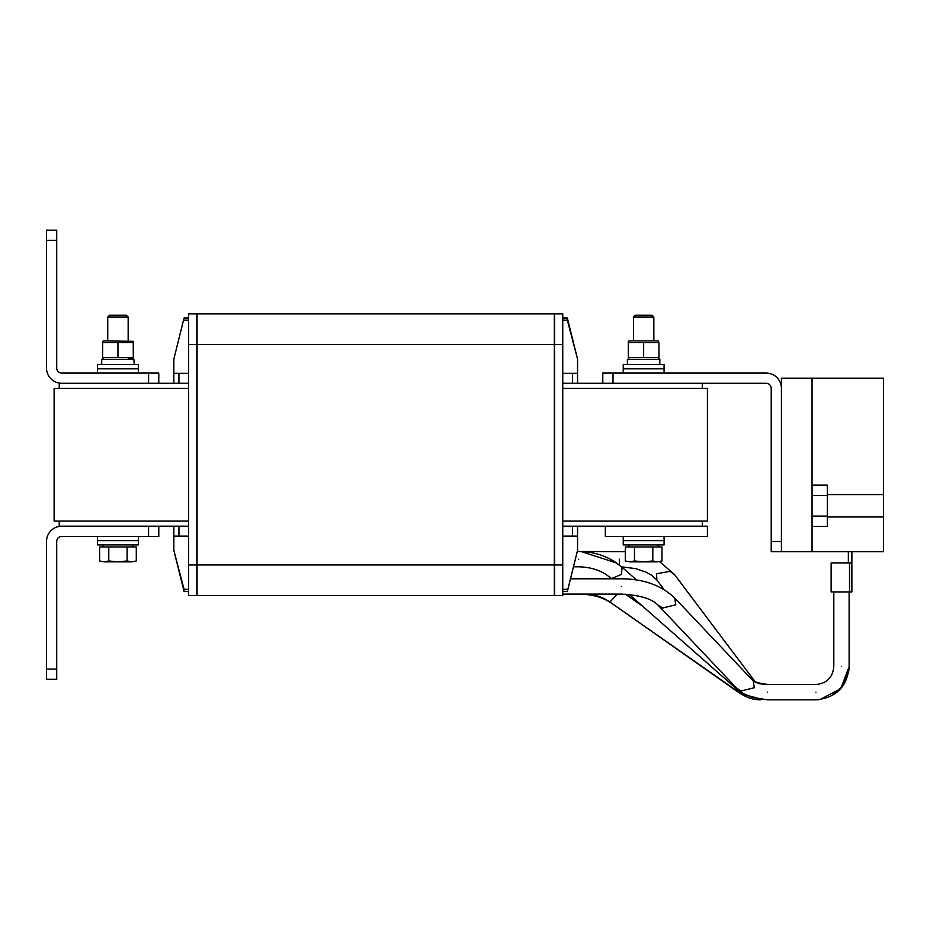 <?xml version="1.0" encoding="UTF-8"?>
<svg xmlns="http://www.w3.org/2000/svg" width="930" height="930" viewBox="0 0 930 930"><rect width="100%" height="100%" fill="white"/><g stroke="black" fill="none" stroke-linecap="round" stroke-linejoin="round"><path stroke-width="1.4" d="M812.053 516.092L812.053 526.403L827.363 526.403L827.363 516.092L812.053 516.092L812.053 485.146L827.363 485.146L827.363 495.458L812.053 495.458M827.363 495.458L827.363 516.092M628.331 357.562L628.331 341.298L628.331 342.659L658.963 342.659L658.963 358.934L658.963 357.562L658.324 359.305L658.963 357.562L628.331 357.562L628.971 359.305M133.269 358.841L133.269 357.562L132.63 359.305L133.269 357.562L102.637 357.562L103.277 359.305L102.637 358.934L102.637 341.298L102.637 342.659L133.269 342.659L133.269 341.298L103.277 340.926L102.637 342.659L102.637 341.298M664.067 373.081L664.067 364.572L623.228 364.572L623.228 368.826L664.067 368.826L623.228 368.826L623.228 373.081M623.228 540.656L664.067 540.656L664.067 536.401L623.228 536.401L623.228 540.656L664.067 540.656L664.067 544.91L623.228 544.91L623.228 540.656M633.435 317.014L635.202 315.247L652.081 315.247L653.848 317.014L633.435 317.014L633.435 340.926M653.848 317.014L653.848 340.926M629.598 544.91L627.762 546.956M657.696 544.91L659.533 546.956M634.481 560.964L629.889 561.86L625.309 560.964L625.309 546.956L652.813 546.956L652.813 560.964L643.641 561.86L634.481 560.964L634.481 546.956M661.986 560.964L657.405 561.86L661.986 560.964L661.986 546.956L652.813 546.956M625.309 560.964L629.889 561.86L657.405 561.86L652.813 560.964M627.401 364.572L627.401 359.305L659.893 359.305L659.823 361.944M659.603 359.305L659.893 364.572M628.331 341.298L628.331 342.659L628.971 340.926L658.324 340.926L658.963 342.659M643.641 342.659L643.641 357.562M97.534 373.081L138.372 373.081L138.372 368.826L97.534 368.826L138.372 368.826L138.372 364.572L97.534 364.572L97.534 373.081M97.534 540.656L138.372 540.656L138.372 536.401L97.534 536.401L97.534 540.656L138.372 540.656L138.372 544.91L97.534 544.91L97.534 540.656M107.741 317.014L109.519 315.247L126.399 315.247L128.166 317.014L107.741 317.014L107.741 340.926M128.166 317.014L128.166 340.926M103.904 544.91L102.068 546.956M132.002 544.91L133.839 546.956M108.787 560.964L104.195 561.86L99.615 560.964L99.615 546.956L127.119 546.956L127.119 560.964L117.959 561.86L108.787 560.964L108.787 546.956M136.292 560.964L131.711 561.86L136.292 560.964L136.292 546.956L127.119 546.956M99.615 560.964L104.195 561.86L131.711 561.86L127.119 560.964M101.707 364.572L101.707 359.305L133.908 359.305L134.199 364.572M133.908 359.305L134.129 361.944M132.63 359.305L133.269 358.934L133.269 342.659M117.959 342.659L117.959 357.562M103.277 359.305L102.637 357.562M133.269 357.562L128.166 358.771M572.45 383.276L572.45 373.325L577.553 373.325L577.553 383.276L562.755 383.276L702.313 383.288L702.313 388.391L562.755 388.391L707.416 388.391L707.416 521.091L562.755 521.091L702.313 521.091L702.313 526.194L577.553 526.194L577.553 536.133L562.755 536.133M173.84 526.182L178.944 526.182L178.944 536.133L173.84 536.133L173.84 526.182L59.229 526.194L59.229 521.091L188.639 521.091L54.126 521.091L54.126 388.391L188.639 388.391L59.229 388.391L59.229 383.288L188.639 383.288L173.84 383.276L173.84 373.325L188.639 373.325M812.041 551.711L812.041 378.185L883.5 378.185L883.5 551.711L771.214 551.711L771.214 388.391A5.103 5.103 0 0 0 766.111 383.288L602.791 383.288L602.791 373.081L766.111 373.081A15.31 15.31 0 0 1 781.421 388.391L781.421 541.504L771.214 541.504M781.421 551.711L781.421 378.185L812.041 378.185M158.786 526.194L158.786 536.389L61.81 536.389A5.103 5.103 0 0 0 56.707 541.493L56.707 679.295L46.5 679.295L46.5 541.493A15.31 15.31 0 0 1 61.81 526.182M56.707 240.382L46.5 240.382L46.5 230.175L56.707 230.175L56.707 367.978A5.103 5.103 0 0 0 61.81 373.081L158.786 373.081L158.786 383.288M46.5 240.382L46.5 367.978A15.31 15.31 0 0 0 61.81 383.288M707.416 536.401L605.337 536.401L605.337 526.194L707.416 526.194L707.416 536.401M178.944 526.182L188.639 526.182M178.944 536.133L188.639 536.133M173.84 536.133L173.84 550.351L184.047 589.306L188.639 589.306M184.047 589.306L184.047 591.41L188.639 591.41M184.047 591.41L173.84 550.351M184.047 318.048L173.84 359.096L184.047 318.048L188.639 318.048M184.047 320.152L188.639 320.152M173.84 359.096L173.84 373.325M178.944 373.325L178.944 383.276M188.639 595.595L188.639 313.863L196.811 313.863L196.811 595.595L188.639 595.595M197.067 344.484L197.067 595.595L554.327 595.595L554.327 313.863L197.067 313.863L197.067 344.484L554.327 344.484M567.347 591.41L577.553 550.351L567.347 591.41L562.755 591.41M567.347 589.306L562.755 589.306M577.553 550.351L577.553 536.133M572.45 536.133L572.45 526.182L562.755 526.182M572.45 526.182L577.553 526.182M572.45 373.325L562.755 373.325M577.553 373.325L577.553 359.096L567.347 320.152L562.755 320.152M567.347 320.152L567.347 318.048L562.755 318.048M567.347 318.048L577.553 359.096M562.755 313.863L562.755 595.595L554.582 595.595L554.582 313.863L562.755 313.863M851.868 567.044L851.868 551.711L851.868 567.044L851.868 562.894L831.129 562.894L831.129 591.933L851.868 591.933L851.868 562.894L851.868 591.933L831.129 591.933L831.129 562.894L849.509 562.894L849.509 591.933L849.509 562.894L851.868 562.894L851.868 567.044M848.346 562.894L848.346 551.711L848.346 562.894M883.5 516.975L827.363 516.975M827.363 494.574L883.5 494.574M570.648 578.797L621.345 578.797C643.595 578.913 661.381 585.319 674.692 598.002L675.785 604.791L662.648 608.022L658.184 605.29L736.7 688.212L743.465 693.594L751.673 697.337L767.506 699.825L815.947 699.825C836.093 697.86 847.149 686.793 849.125 666.647L849.125 591.933M736.7 688.212L741.163 690.955L754.3 687.723L753.207 680.923L755.613 682.353C758.078 682.957 756.567 683.806 767.506 684.515L815.947 684.515C826.793 683.445 832.745 677.493 833.803 666.647L833.803 591.933M767.506 692.164C767.506 682.294 767.506 682.294 767.506 692.164C767.506 702.034 767.506 702.034 767.506 692.164M621.345 586.458C621.345 576.577 621.345 576.577 621.345 586.458C621.345 596.328 621.345 596.328 621.345 586.458M815.947 692.164C815.947 682.294 815.947 682.294 815.947 692.164C815.947 702.034 815.947 702.034 815.947 692.164M841.464 666.647C831.594 666.647 831.594 666.647 841.464 666.647C851.334 666.647 851.334 666.647 841.464 666.647M577.553 551.502L578.762 551.502C591.747 551.56 603.605 554.896 614.346 561.488L622.031 567.207L621.542 574.403L611.58 578.507L610.289 577.763L611.463 578.797M578.762 559.163C578.762 549.293 578.762 549.293 578.762 559.163C578.762 569.032 578.762 569.032 578.762 559.163M740.652 691.711L738.711 690.781L743.756 694.478L763.274 699.651M584.61 594.107C593.933 594.189 602.361 596.827 609.894 602.024L617.369 594.107M609.894 602.024L741.024 693.745L742.163 693.455M741.024 693.745C746.848 697.744 753.288 699.779 760.345 699.825L760.345 699.709M616.683 563.034L581.157 551.548M609.534 601.768L738.966 692.699L744.942 696.105M737.711 691.42L738.966 692.699M621.624 566.847L635.632 568.625L645.908 572.055L651.651 575.24L656.871 580.029L656.568 573.752L669.984 571.357L674.599 574.659L754.125 680.388C754.463 682.039 759.229 683.411 768.447 684.515M749.615 677.121L754.125 680.388M619.38 559.163C619.38 549.293 619.38 549.293 619.38 559.163L619.38 565.01M612.998 383.288L612.998 373.081M56.707 669.088L46.5 669.088M148.579 526.182L148.579 536.389M148.579 383.288L148.579 373.081M188.639 344.484L196.811 344.484M188.639 564.975L196.811 564.975M197.067 564.975L554.327 564.975M562.755 564.975L554.582 564.975M562.755 344.484L554.582 344.484M674.692 598.002L753.207 680.923M562.755 594.107L621.345 594.107C639.921 595.095 652.197 598.827 658.184 605.29M622.031 567.207L636.55 579.983M629.296 594.491L738.711 690.781M573.787 566.812L578.762 566.812C591.747 567.137 602.256 570.788 610.289 577.763M815.947 699.825L819.923 699.581L815.947 699.825C836.093 697.86 847.149 686.793 849.125 666.647L848.939 670.146L849.125 666.647L840.767 688.653L819.923 699.581L840.767 688.653L849.125 666.647M625.483 594.212L642.502 606.116M815.947 684.515L817.354 684.457M831.873 695.745L843.557 685.038L848.939 670.146L843.557 685.038L831.873 695.745M625.797 594.224L641.491 605.221M579.785 594.107C592.491 594.41 602.745 597.269 610.545 602.721M581.157 551.502L625.309 551.699M659.788 561.767L674.599 574.659M656.871 580.029L664.043 589.562M658.324 359.305L658.963 358.934"/></g></svg>
